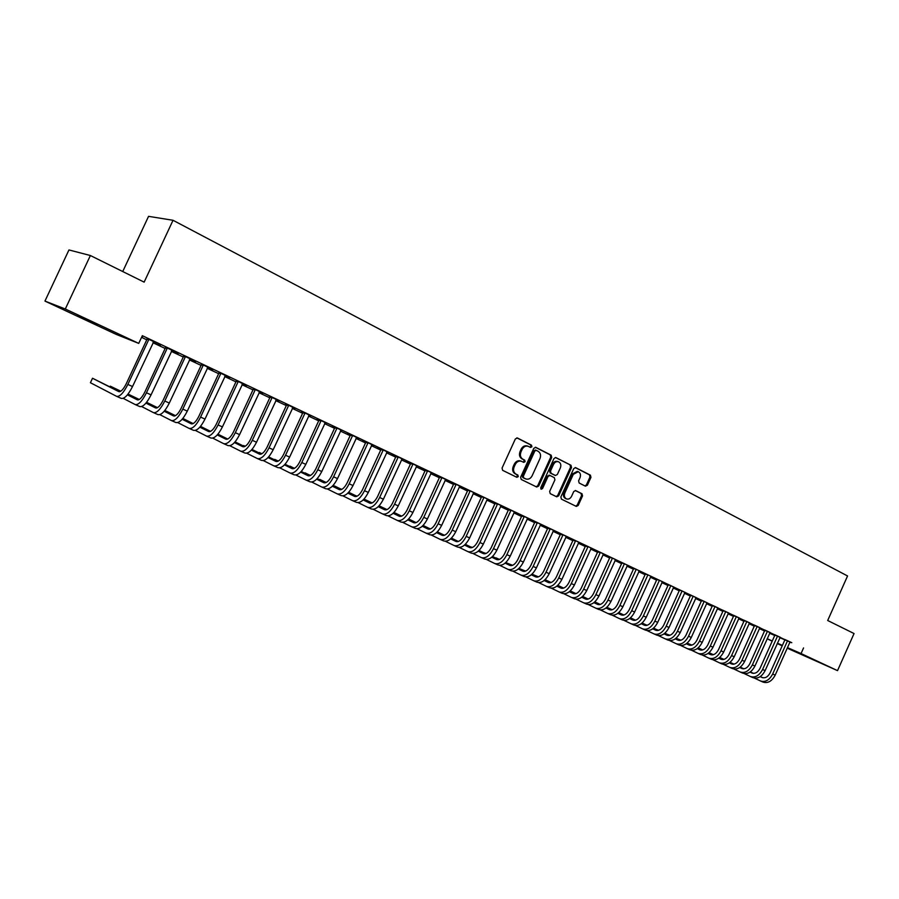 <?xml version="1.0" encoding="UTF-8"?>
<svg xmlns="http://www.w3.org/2000/svg" width="899" height="899" viewBox="0 0 899 899"><rect width="100%" height="100%" fill="white"/><g stroke="black" fill="none" stroke-linecap="round" stroke-linejoin="round"><path stroke-width="1.35" d="M531.893 446.747L531.478 445.151L517.419 437.993L515.352 438.937L502.058 468.076L502.665 470.357L516.835 477.302L518.274 476.627L517.858 475.043L516.037 474.155C513.61 472.571 512.969 470.155 514.138 466.907L515.239 464.48C516.79 461.648 518.869 460.591 521.487 461.288L523.724 462.378L525.083 461.681L524.679 460.097L522.858 459.187C520.431 457.591 519.802 455.164 520.971 451.905L522.072 449.489C523.6 446.691 525.657 445.634 528.241 446.309L530.545 447.444L531.893 446.747M529.994 447.163L530.938 446.421L530.534 444.836L516.835 437.858M516.296 477.032L517.341 476.268L516.925 474.694L515.105 473.795L516.037 474.155M523.151 462.097L524.151 461.344L523.735 459.76L521.926 458.85L522.858 459.187M797.312 652.607L815.989 660.922L797.312 652.607M77.539 315.875L96.98 324.46L77.539 315.875M585.429 486.179L587.373 485.235L590.946 477.369L590.418 475.178L575.596 467.626L573.742 468.615L560.875 496.933L561.426 499.136L576.338 506.429L578.214 505.44L582.53 495.922L581.99 493.742L575.596 490.573L573.731 491.551L571.584 496.293C570.314 498.619 568.629 499.507 566.539 498.934C564.426 497.765 563.864 495.765 564.842 492.967L573.304 474.335L578.259 471.705C580.417 472.885 580.99 474.886 580.012 477.729L578.608 480.819L579.147 483.021L585.429 486.179M790.041 642.088L142.334 335.687L138.738 343.396L115.847 334.237L44.95 301.086L65.301 308.998L138.738 343.396M803.56 647.932L801.054 653.551L837.531 670.632L787.232 648.201M44.95 301.086L68.953 249.944L90.372 255.518L144.143 282.14L173.035 220.289L847.555 575.967L827.687 620.501L854.05 633.548L837.531 670.632M90.372 255.518L65.301 308.998M551.716 457.422L551.154 455.175L535.838 447.376L533.804 448.309L520.645 477.2L521.229 479.448L536.669 487.011L538.692 486.056L551.716 457.422L550.761 457.085L550.199 454.849L535.265 447.241M555.975 457.625L570.989 465.277L571.528 467.491L558.65 495.843L556.751 496.832L550.21 493.641L549.649 491.427L554.908 479.875L554.346 477.661L549.952 475.47L548.042 476.459L542.558 488.528L541.209 489.225L540.749 487.64L553.975 458.569L555.661 457.524M173.035 220.289L148.56 216.344L122.736 271.543M780.175 637.256L774.893 634.806M754.396 625.895L753.182 625.378L754.373 625.94M759.486 628.255L761.644 629.266L759.453 628.322M759.88 627.682L754.553 625.198M732.932 615.826L733.562 616.118L732.932 615.826M738.72 618.456L741.518 619.771L739.057 618.714M739.113 617.883L733.73 615.377M717.413 608.511L718.515 608.926M717.447 608.421L718.47 609.005M717.851 607.848L712.424 605.319M695.635 598.24L697.455 598.992M695.669 598.15L697.41 599.082M696.073 597.577L690.601 595.014M673.329 587.721L675.902 588.834M673.362 587.631L675.857 588.912M673.778 587.047L668.249 584.474M650.471 576.944L653.831 578.428M650.505 576.855L653.798 578.506M650.921 576.27L645.347 573.663M627.041 565.898L631.233 567.763M627.086 565.808L633.548 568.853M633.537 568.853L631.199 567.853M627.502 565.213L621.872 562.583M603.027 554.571L608.095 556.852M609.78 557.65L603.06 554.492M609.769 557.672L608.05 556.942M603.487 553.885L597.801 551.222M578.394 542.951L584.372 545.671M585.406 546.154L578.417 542.906M585.384 546.199L584.328 545.76M578.866 542.266L573.124 539.58M553.604 530.354L547.806 527.623M534.77 522.274L527.488 518.959L534.725 522.364M527.679 518.116L521.836 515.363M508.452 509.857L501.732 506.811L508.407 509.958M501.069 505.564L495.158 502.777M481.426 497.113L475.301 494.349L481.381 497.214M469.997 490.775L469.941 491.382L467.772 489.854M467.738 489.708L473.874 492.607M453.669 484.033L448.174 481.549L453.624 484.123M445.668 479.414L439.645 476.571M425.148 470.582L420.316 468.424L425.103 470.671M416.81 465.794L410.731 462.929M395.841 456.759L391.706 454.928L395.796 456.849M401.617 459.479L402.426 459.861L401.595 459.524M387.154 451.804L381.007 448.893M365.702 442.544L362.308 441.072L365.657 442.645M371.523 445.297L373.22 446.095L371.489 445.376M356.656 437.397L350.441 434.464M334.698 427.924L332.102 426.823L334.653 428.025M340.53 430.801L341.294 431.037M340.575 430.7L341.249 431.138M325.269 422.586L318.999 419.631M302.783 412.888L301.03 412.169L302.749 412.978M308.683 415.776L310.492 416.507M308.728 415.675L310.447 416.608M292.973 407.348L286.624 404.348M269.071 397.1L269.902 397.493L269.071 397.1M275.892 400.325L278.802 401.561M275.948 400.212L278.757 401.662M259.71 391.638L253.293 388.615M242.123 384.401L246.202 386.188M242.179 384.289L246.146 386.289M225.435 375.467L218.963 372.411M207.332 367.994L212.636 370.366M207.377 367.882L212.591 370.467M190.127 358.802L183.576 355.712M171.462 351.071L178.069 354.06M171.507 350.97L178.024 354.172M153.707 341.62L147.088 338.485M141.705 337.046L142.469 337.271M141.75 336.934L142.413 337.383M769.611 633.267L774.736 635.481M779.849 637.683L784.838 639.841M141.559 337.361L146.762 339.811M152.965 342.733L165.146 348.475M171.316 351.385L183.25 357.004M189.386 359.903L201.073 365.41M207.186 368.298L218.637 373.692M224.716 376.557L235.931 381.839M241.988 384.693L252.979 389.874M259.002 392.717L269.767 397.785M275.757 400.617L286.309 405.584M292.276 408.404L302.615 413.27M308.548 416.068L318.673 420.844M324.595 423.631L334.518 428.306M340.406 431.082L350.127 435.667M355.982 438.431L365.522 442.926M371.354 445.679L380.693 450.084M386.503 452.815L395.661 457.13M401.437 459.861L410.427 464.086M416.17 466.806L424.98 470.952M430.7 473.649L439.33 477.717M445.039 480.403L453.501 484.392M459.175 487.067L467.469 490.978M473.121 493.641L481.257 497.484M486.876 500.125L494.866 503.889M500.451 506.53L508.283 510.216M513.857 512.846L521.532 516.464M527.072 519.083L534.613 522.634M540.13 525.23L547.513 528.713M553.009 531.298L560.257 534.714M565.729 537.299L572.832 540.647M578.282 543.21L585.249 546.502M590.677 549.053L597.509 552.278M602.914 554.829L609.623 557.987M614.995 560.527L621.58 563.628M626.929 566.145L633.39 569.191M638.717 571.697L645.055 574.686M650.359 577.192L656.573 580.125M661.855 582.608L667.957 585.485M673.216 587.968L679.206 590.789M684.431 593.25L690.308 596.026M695.523 598.476L701.287 601.195M706.479 603.645L712.143 606.308M717.301 608.747L722.863 611.365M727.999 613.792L733.449 616.354M738.573 618.77L743.923 621.299M749.024 623.692L754.272 626.176M759.352 628.57L764.498 630.997M153.111 342.418L160.404 345.733M153.156 342.317L160.348 345.834M172.057 350.273L165.472 347.171M189.532 359.6L195.476 362.275M189.577 359.488L195.431 362.376M207.916 367.197L201.398 364.129M224.862 376.254L229.537 378.333M224.907 376.153L229.492 378.434M242.696 383.615L236.257 380.58M259.137 392.413L262.62 393.931M259.182 392.312L262.564 394.032M276.465 399.549L270.082 396.538M286.478 405.224L285.163 404.685L286.444 405.292M292.411 408.112L294.76 409.09M292.456 408L294.715 409.191M309.234 415.023L302.929 412.045M318.853 420.451L316.673 419.552L318.808 420.552M324.73 423.339L326 423.822M324.775 423.238L325.955 423.923M341.069 430.048L334.833 427.104M350.307 435.285L347.306 433.992L350.262 435.386M356.161 438.049L358.319 439.06L356.341 438.251M372.017 444.645L365.837 441.735M380.873 449.702L377.108 448.05L380.828 449.792M386.671 452.433L387.93 453.029L386.649 452.5M402.089 458.85L395.976 455.962M410.596 463.715L406.112 461.715L410.551 463.817M431.34 472.649L425.283 469.795M439.51 477.347L434.341 475.032L439.465 477.448M459.794 486.078L453.804 483.257M467.637 490.618L461.828 487.988L467.592 490.708M483.797 497.293L483.741 497.889L481.561 496.36M481.572 496.237L489.786 500.114L487.168 499.507L469.638 537.928C465.828 545.187 461.783 548.221 457.49 547.03L454.31 545.626M495.023 503.53L488.607 500.619L494.978 503.62M514.464 511.879L508.587 509.115M521.69 516.105L514.7 512.924L521.656 516.206M540.726 524.274L534.905 521.532M547.671 528.365L540.243 524.96L547.637 528.455M566.314 536.343L560.549 533.635M565.842 537.04L572.292 539.973M572.989 540.299L565.853 536.995M572.966 540.366L572.247 540.063M591.261 548.12L585.541 545.435M590.789 548.806L596.307 551.289M597.666 551.941L590.823 548.738M597.655 551.975L596.262 551.379M615.568 559.594L609.915 556.942M615.107 560.268L619.737 562.347M615.152 560.178L619.692 562.426M639.29 570.775L633.683 568.157M638.829 571.449L642.605 573.124M638.863 571.371L642.56 573.214M662.417 581.698L656.866 579.102M661.967 582.361L664.934 583.653M662.001 582.282L664.889 583.743M684.993 592.351L679.487 589.778M684.544 593.014L686.735 593.936M684.589 592.924L686.701 594.025M707.03 602.746L701.568 600.195M706.592 603.398L708.041 603.982M706.625 603.319L708.007 604.072M728.538 612.893L723.133 610.376M728.111 613.545L728.853 613.803M728.145 613.466L728.819 613.882M749.552 622.816L744.203 620.321M743.113 620.625L744.024 621.063L743.113 620.625M770.083 632.503L764.779 630.03M764.633 630.716L763.139 630.064L764.611 630.761M769.701 633.065L771.544 633.93L769.668 633.121M760.745 681.094L762.936 682.06C767.78 683.6 771.87 681.296 775.185 675.149L789.861 642.302L791.794 642.684L784.883 639.526M767.173 638.717L772.286 640.965M777.388 643.19L782.411 645.392M787.49 647.617L801.054 653.551M782.209 645.853L777.23 643.527M772.196 641.167L767.128 638.807M528.039 446.23L527.297 445.983C524.724 445.308 522.667 446.365 521.139 449.163L522.072 449.489M521.926 458.85C519.498 457.254 518.869 454.838 520.038 451.579L521.139 449.163M521.487 461.288L520.543 460.94C517.936 460.243 515.857 461.311 514.307 464.142L515.239 464.48M515.105 473.795C512.677 472.222 512.048 469.806 513.205 466.559L514.307 464.142M536.175 486.764L537.748 485.696L550.761 457.085M536.254 450.343L534.826 451.006L523.297 476.335L523.701 477.908L525.915 478.976C528.511 479.684 530.59 478.628 532.129 475.796L539.984 458.535C541.153 455.31 540.535 452.905 538.153 451.309L536.254 450.343M536.04 450.275L533.882 450.68L534.826 451.006M525.353 478.751L522.769 477.56L522.353 475.987L533.882 450.68M555.413 457.501L570.989 465.277M556.144 496.551L557.695 495.484L570.562 467.154L570.022 464.94M549.806 475.425L547.086 476.11L541.603 488.168L542.558 488.528M540.793 488.887L541.603 488.168M560.358 467.896C561.347 465.019 560.751 462.985 558.549 461.794C556.447 461.243 554.773 462.12 553.514 464.435L550.503 471.065L551.065 473.29L555.458 475.481L557.346 474.492L560.358 467.896M558.403 461.738L557.582 461.457C555.492 460.906 553.806 461.794 552.559 464.098L553.514 464.435M554.649 475.189L550.109 472.941L549.547 470.716L552.559 464.098M578.136 471.66L577.293 471.368L572.337 473.998L573.304 474.335M566.539 498.934L565.583 498.574C563.471 497.394 562.909 495.405 563.887 492.607L572.337 473.998M575.72 506.137L577.248 505.069L581.563 495.563L581.024 493.382L575.214 490.494M584.968 485.943L586.406 484.887L589.98 477.021L589.441 474.829L575.158 467.559M148.706 339.114L148.661 339.822L147.043 339.193L126.298 383.671C123.421 389.334 120.927 391.986 118.803 391.616L92.518 378.254L90.417 382.727L116.6 396.335C119.769 396.92 123.523 392.953 127.86 384.435L148.661 339.822M116.803 396.414L121.264 398.392C124.455 398.987 128.209 395.043 132.535 386.536L153.808 341.519M147.043 339.193L147.099 338.35M119.601 391.717L92.518 378.254M167.135 347.812L167.09 348.509L165.427 347.868L144.863 392.009C142.008 397.628 139.491 400.246 137.322 399.841L127.433 394.841M123.219 398.358L135.142 404.528C138.379 405.157 142.154 401.246 146.458 392.784L167.09 348.509M135.333 404.617L139.727 406.562C142.986 407.191 146.773 403.291 151.066 394.852L172.159 350.183M165.427 347.868L165.483 347.025M138.109 399.965L127.591 394.639M120.803 391.211L110.285 386.165L109.981 386.84M120.556 391.357L110.285 386.165M185.273 356.375L185.228 357.072L183.531 356.409L163.146 400.224C160.303 405.797 157.775 408.371 155.561 407.944L145.953 403.1M141.671 406.562L153.392 412.596C156.707 413.259 160.505 409.405 164.787 401.021L185.228 357.072M153.594 412.686L157.909 414.596C161.247 415.271 165.045 411.416 169.315 403.055L190.217 358.712M183.531 356.409L183.587 355.577M156.347 408.079L146.11 402.921M139.3 399.493L128.051 394.065M139.064 399.628L128.04 394.077M203.14 364.803L203.095 365.5L201.354 364.814L181.137 408.303C178.317 413.832 175.777 416.372 173.518 415.922L164.191 411.248M159.842 414.641L171.372 420.541C174.754 421.249 178.575 417.439 182.823 409.112L203.095 365.5M171.574 420.631L175.822 422.508C179.227 423.227 183.048 419.428 187.295 411.124L208.017 367.107M201.354 364.814L201.41 363.994M174.305 416.068L164.337 411.068M157.527 407.652L146.593 402.325M157.291 407.775L146.548 402.381M220.738 373.119L220.693 373.793L218.918 373.096L198.87 416.271C196.061 421.755 193.51 424.261 191.206 423.789L182.16 419.26M177.755 422.597L189.071 428.373C192.532 429.104 196.364 425.351 200.589 417.102L220.693 373.793M189.284 428.463L193.465 430.306C196.926 431.059 200.769 427.306 204.994 419.069L225.537 375.377M218.918 373.096L218.974 372.276M191.993 423.935L182.306 419.091M175.474 415.675L164.854 410.45M175.238 415.799L164.764 410.562M238.066 381.3L238.021 381.974L236.212 381.255L216.333 424.114C213.546 429.553 210.973 432.026 208.635 431.531L199.848 427.149M195.386 430.43L206.523 436.082C210.04 436.858 213.895 433.149 218.086 424.957L238.021 381.974M206.736 436.184L210.838 437.993C214.367 438.768 218.232 435.071 222.424 426.901L242.797 383.525M236.212 381.255L236.268 380.446M209.422 431.689L199.994 426.991M193.15 423.586L182.834 418.451M192.914 423.699L182.711 418.608M255.147 389.357L255.091 390.031L253.248 389.289L233.538 431.835C230.762 437.24 228.189 439.678 225.795 439.162L217.277 434.925M212.76 438.139L223.705 443.679C227.278 444.488 231.155 440.825 235.324 432.7L255.091 390.031M223.93 443.78L227.964 445.567C231.549 446.376 235.437 442.724 239.595 434.61L259.8 391.548M253.248 389.289L253.304 388.492M226.582 439.33L217.412 434.779M210.568 431.374L200.511 426.373M210.332 431.475L200.387 426.531M271.959 397.291L271.914 397.965L270.037 397.201L250.484 439.454C247.731 444.814 245.146 447.219 242.719 446.679L234.448 442.578M229.874 445.735L240.64 451.163C244.27 452.006 248.169 448.387 252.316 440.33L271.914 397.965M240.865 451.264L244.831 453.017C248.484 453.86 252.383 450.264 256.518 442.218L276.555 399.459M270.037 397.201L270.093 396.414M243.494 446.859L234.583 442.432M227.717 439.038L217.929 434.183M227.492 439.128L217.805 434.329M288.534 405.123L288.489 405.775L286.579 405.011L267.194 446.949C264.452 452.276 261.845 454.647 259.384 454.085L251.372 450.129M246.731 453.22L257.328 458.546C261.013 459.411 264.924 455.838 269.048 447.837L288.489 405.775M257.552 458.647L261.463 460.367C265.171 461.243 269.082 457.692 273.195 449.702L293.063 407.258M286.579 405.011L286.635 404.224M260.171 454.276L251.495 449.983M244.629 446.589L235.077 441.87M228.324 438.701L227.593 438.97M244.404 446.679L234.965 442.005M304.873 412.832L304.817 413.484L302.873 412.697L283.646 454.343C280.926 459.625 278.319 461.974 275.813 461.389L268.037 457.557M263.351 460.591L273.768 465.817C277.521 466.705 281.443 463.187 285.545 455.242L304.817 413.484M274.004 465.918L277.847 467.615C281.612 468.514 285.534 465.008 289.624 457.085L309.323 414.933M302.873 412.697L302.941 411.911M276.589 461.58L268.16 457.422M261.283 454.029L251.978 449.444M245.27 446.241L243.46 446.016M261.058 454.119L251.866 449.579M245.202 446.286L243.685 445.533M320.965 420.429L320.909 421.08L318.943 420.271L299.873 461.625C297.164 466.873 294.546 469.188 292.006 468.593L284.466 464.873M279.735 467.851L289.984 472.975C293.782 473.908 297.715 470.424 301.794 462.547L320.909 421.08M290.22 473.088L293.995 474.751C297.816 475.683 301.749 472.222 305.817 464.356L325.359 422.496M318.943 420.271L318.999 419.496M292.782 468.784L284.59 464.749M277.701 461.367L268.632 456.894M261.969 453.68L259.114 452.961M277.488 461.434L268.52 457.029M261.856 453.748L259.328 452.5M336.833 427.913L336.777 428.565L334.776 427.744L315.852 468.806C313.167 474.009 310.537 476.301 307.964 475.683L300.659 472.087M295.883 475.009L305.952 480.044C309.807 480.999 313.762 477.56 317.808 469.739L336.777 428.565M306.199 480.145L309.919 481.797C313.785 482.752 317.74 479.324 321.775 471.526L341.159 429.958M334.776 427.744L334.844 426.98M308.739 475.874L300.783 471.975M293.883 468.581L285.05 464.244M278.432 461.007L274.566 459.816M293.67 468.66L284.938 464.367M278.274 461.097L274.768 459.378M352.475 435.296L352.419 435.936L350.385 435.105L331.619 475.886C328.944 481.055 326.303 483.314 323.707 482.673L316.617 479.201M311.796 482.066L321.707 487C325.618 487.988 329.573 484.595 333.596 476.83L352.419 435.936M321.954 487.112L325.618 488.73C329.528 489.719 333.495 486.337 337.518 478.583L356.746 437.319M350.385 435.105L350.453 434.341M324.483 482.875L316.74 479.088M309.84 475.706L301.232 471.492M294.614 468.244L289.793 466.581M309.627 475.773L301.12 471.604M294.445 468.334L289.995 466.154M367.893 442.578L367.837 443.207L365.781 442.364L347.16 482.864C344.497 487.988 341.856 490.225 339.215 489.573L332.36 486.213M327.483 489.022L337.237 493.866C341.193 494.877 345.171 491.528 349.172 483.819L367.837 443.207M337.485 493.978L341.092 495.574C345.047 496.585 349.026 493.248 353.026 485.55L372.096 444.567M365.781 442.364L365.848 441.611M339.991 489.775L332.473 486.101M325.562 482.729L317.178 478.628M310.56 475.38L304.828 473.245M325.348 482.785L317.077 478.74M310.391 475.47L305.019 472.84M383.098 449.758L383.041 450.388L380.951 449.522L362.477 489.753C359.836 494.832 357.184 497.046 354.521 496.372L347.868 493.124M342.946 495.888L352.554 500.642C356.555 501.676 360.533 498.361 364.511 490.719L383.041 450.388M352.801 500.754L356.352 502.316C360.353 503.361 364.342 500.058 368.32 492.427L387.244 451.714M380.951 449.522L381.019 448.77M355.285 496.585L347.98 493.012M341.069 489.64L332.9 485.651M326.281 482.426L319.651 479.83M340.856 489.697L332.799 485.763M326.112 482.505L319.842 479.437M398.077 456.827L398.021 457.456L395.92 456.58L377.58 496.529C374.962 501.586 372.298 503.766 369.601 503.069L363.162 499.934M358.207 502.642L367.657 507.317C371.692 508.373 375.692 505.103 379.648 497.507L398.021 457.456M367.905 507.429L371.399 508.969C375.445 510.036 379.445 506.778 383.401 499.192L402.168 458.76M395.92 456.58L395.987 455.838M370.366 503.294L363.275 499.833M356.364 496.462L348.407 492.585M341.777 489.359L334.282 486.325M356.15 496.518L348.295 492.686M341.62 489.438L334.462 485.943M412.866 463.805L412.81 464.423L410.674 463.547L392.481 503.226C389.874 508.238 387.211 510.396 384.48 509.688L378.243 506.654M373.242 509.306L382.547 513.902C386.637 514.981 390.638 511.756 394.571 504.215L412.81 464.423M382.805 514.014L386.244 515.532C390.335 516.622 394.346 513.396 398.268 505.879L416.9 465.716M410.674 463.547L410.742 462.805M385.244 509.902L378.355 506.553M371.433 503.193L363.69 499.417M357.06 496.192L348.722 492.742M371.231 503.238L363.589 499.518M356.903 496.27L348.902 492.371M427.441 470.683L427.385 471.301L425.227 470.413L407.18 509.823C404.584 514.801 401.909 516.925 399.156 516.206L393.121 513.273M388.076 515.891L397.234 520.397C401.359 521.499 405.382 518.307 409.292 510.823L427.385 471.301M397.504 520.51L400.875 522.004C405.011 523.117 409.034 519.937 412.933 512.464L431.419 472.571M425.227 470.413L425.294 469.671M399.92 516.431L393.223 513.183M386.312 509.823L378.76 506.148M372.13 502.934L363.994 499.091L371.972 503.002M386.098 509.868L378.659 506.249M441.825 477.47L441.757 478.088L439.589 477.178L421.665 516.329C419.091 521.274 416.406 523.375 413.63 522.645L407.798 519.813M402.707 522.364L411.731 526.803C415.889 527.927 419.923 524.769 423.8 517.341L441.757 478.088M411.989 526.915L415.316 528.387C419.496 529.522 423.519 526.376 427.407 518.959L445.747 479.324M439.589 477.178L439.656 476.448M414.394 522.87L407.899 519.712M400.976 516.363L393.627 512.79M386.997 509.576L379.086 505.811M400.763 516.397L393.526 512.891M386.84 509.643L379.041 505.856M456.007 484.168L455.95 484.775L453.748 483.864L435.97 522.757C433.397 527.657 430.711 529.736 427.913 528.994L422.26 526.252M417.147 528.769L426.025 533.118C430.228 534.264 434.262 531.152 438.128 523.769L455.95 484.775M426.295 533.242L429.565 534.68C433.779 535.838 437.813 532.736 441.667 525.364L459.872 485.999M453.748 483.864L453.815 483.134M428.666 529.219L422.361 526.162M415.439 522.813L408.281 519.341M401.662 516.138L393.964 512.43M415.237 522.847L408.191 519.431M401.505 516.195L393.897 512.509M431.385 535.074L440.128 539.355C444.364 540.524 448.41 537.445 452.253 530.118L469.941 491.382M440.398 539.467L443.623 540.895C447.871 542.075 451.916 539.007 455.748 531.691L473.818 492.585M467.716 490.449L450.073 529.084C447.522 533.961 444.825 536.018 442.005 535.253L436.543 532.613M442.757 535.478L436.633 532.523M429.711 529.174L422.744 525.803M416.113 522.6L408.64 518.981M429.508 529.208L422.654 525.893M415.967 522.656L408.551 519.071M445.432 541.299L454.04 545.502C458.321 546.693 462.367 543.648 466.188 536.377L483.741 497.889M481.504 496.956L463.985 535.332C461.445 540.175 458.76 542.209 455.905 541.434L450.624 538.883M456.658 541.659L450.725 538.793M443.791 535.444L437.015 532.174M430.385 528.972L423.092 525.454M443.589 535.478L436.925 532.264M430.228 529.028L423.013 525.533M497.428 503.721L497.361 504.317L495.102 503.361L477.717 541.501C475.2 546.311 472.492 548.323 469.615 547.525L464.513 545.064M459.299 547.435L467.772 551.57C472.087 552.784 476.144 549.772 479.931 542.547L497.361 504.317M468.042 551.694L471.177 553.076C475.492 554.301 479.549 551.301 483.347 544.086L501.148 505.474M495.102 503.361L495.169 502.665M470.368 547.761L464.614 544.985M457.681 541.636L451.084 538.456M444.466 535.265L437.352 531.837M457.479 541.67L450.995 538.535M444.308 535.31L437.274 531.916M510.868 510.07L510.801 510.654L508.519 509.699L491.27 547.592C488.764 552.368 486.056 554.346 483.156 553.537L478.234 551.166M472.975 553.492L481.325 557.571C485.674 558.796 489.73 555.818 493.506 548.648L510.801 510.654M481.606 557.683L484.685 559.054C489.034 560.291 493.102 557.324 496.866 550.154L514.531 511.801M508.519 509.699L508.598 509.003M483.909 553.773L478.324 551.087M471.391 547.749L464.974 544.659M458.344 541.468L451.422 538.13M471.188 547.772L464.884 544.738M458.198 541.513L451.343 538.209M524.128 516.329L524.072 516.914L521.768 515.947L504.642 553.593C502.148 558.335 499.439 560.302 496.518 559.481L491.764 557.189M486.471 559.47L494.697 563.482C499.08 564.729 503.137 561.785 506.89 554.661L524.072 516.914M494.978 563.606L498.012 564.943C502.395 566.201 506.463 563.268 510.216 556.144L527.747 518.038M521.768 515.947L521.847 515.262M497.259 559.717L491.854 557.11M484.921 553.773L478.673 550.772M472.054 547.581L465.3 544.333M484.718 553.806L478.594 550.851M471.908 547.637L465.221 544.412M537.22 522.51L537.164 523.083L534.838 522.117L517.835 559.526C515.352 564.235 512.644 566.168 509.711 565.336L505.114 563.134M499.799 565.37L507.901 569.314C512.306 570.584 516.374 567.674 520.116 560.594L537.164 523.083M508.182 569.438L511.171 570.764C515.588 572.034 519.656 569.134 523.387 562.066L540.793 524.196M534.838 522.117L534.916 521.431M510.452 565.583L505.204 563.055M498.271 559.729L492.191 556.807M485.572 553.627L478.998 550.458M472.526 547.401L470.615 546.895M498.08 559.751L492.113 556.886M485.426 553.672L478.92 550.536M472.458 547.435L470.582 546.873M550.143 528.612L550.076 529.185L547.749 528.196L530.86 565.37C528.398 570.045 525.679 571.966 522.724 571.123L518.296 569M512.947 571.202L520.926 575.079C525.364 576.36 529.444 573.483 533.152 566.449L550.076 529.185M521.218 575.203L524.162 576.506C528.601 577.787 532.68 574.922 536.388 567.898L553.672 530.275M547.749 528.196L547.817 527.522M523.465 571.371L518.386 568.921M511.452 565.595L505.541 562.763M498.923 559.583L492.517 556.503M486.078 553.436L483.325 552.537M511.261 565.617L505.463 562.83M498.776 559.628L492.438 556.582M485.977 553.481L483.291 552.525M562.898 534.635L562.83 535.197L560.482 534.208L543.726 571.146C541.265 575.798 538.557 577.686 535.579 576.843L531.298 574.787M525.926 576.944L533.792 580.765C538.265 582.058 542.333 579.214 546.03 572.236L562.83 535.197M534.085 580.889L536.984 582.17C541.456 583.473 545.536 580.642 549.222 573.663L566.381 536.276M560.482 534.208L560.56 533.545M536.31 577.079L531.388 574.719M524.465 571.393L518.712 568.64M512.104 565.46L505.856 562.471M499.439 559.392L496.001 557.852L499.327 559.448M524.263 571.416L518.633 568.707M511.958 565.505L505.777 562.538M575.495 540.58L575.427 541.142L573.068 540.142L556.414 576.855C553.975 581.462 551.256 583.339 548.266 582.473L544.142 580.507M538.737 582.619L546.491 586.373C550.986 587.688 555.065 584.878 558.74 577.945L575.427 541.142M546.783 586.508L549.649 587.766C554.144 589.092 558.223 586.283 561.897 579.361L578.934 542.198M573.068 540.142L573.135 539.479M548.997 582.721L544.232 580.439M537.31 577.113L531.714 574.439M525.106 571.27L519.026 568.359M512.61 565.28L508.272 563.628M537.108 577.136L531.635 574.506M524.96 571.303L518.948 568.426M512.497 565.336L508.227 563.606M587.924 546.446L587.856 547.008L585.485 545.996L568.955 582.473C566.527 587.069 563.808 588.924 560.796 588.047L556.829 586.148M551.39 588.227L559.032 591.924C563.549 593.25 567.64 590.474 571.292 583.575L587.856 547.008M559.324 592.048L562.145 593.295C566.673 594.632 570.753 591.857 574.405 584.979L591.317 548.042M585.485 545.996L585.552 545.345M561.527 588.294L556.908 586.081M549.986 582.766L544.547 580.158M537.939 577.001L532.017 574.158M525.612 571.101L520.521 569.078M549.795 582.777L544.468 580.226M537.793 577.034L531.95 574.236M525.499 571.146L520.476 569.056M600.195 552.233L600.139 552.795L597.745 551.784L581.327 588.036C578.911 592.587 576.192 594.43 573.157 593.542L569.348 591.711M563.887 593.756L571.416 597.397C575.967 598.745 580.046 595.992 583.687 589.137L600.139 552.795M571.708 597.52L574.483 598.756C579.035 600.105 583.125 597.363 586.755 590.519L603.555 553.818M597.745 551.784L597.813 551.132M573.888 593.789L569.427 591.654M562.504 588.339L557.223 585.811M550.615 582.653L544.85 579.9M538.445 576.832L532.624 574.45M562.313 588.351L557.144 585.878M550.469 582.687L544.772 579.967M538.332 576.877L532.568 574.427M612.32 557.964L609.848 557.492L593.542 593.531C591.149 598.049 588.429 599.869 585.373 598.97L581.698 597.217M576.225 599.217L583.642 602.802C588.216 604.162 592.306 601.442 595.913 594.632L612.253 558.515M583.934 602.926L586.676 604.139C591.25 605.51 595.34 602.791 598.948 596.003L615.635 559.526M609.848 557.492L609.927 556.852M586.103 599.217L581.788 597.15M574.866 593.846L569.73 591.396M563.134 588.238L557.515 585.552M551.121 582.496L545.064 579.686L551.008 582.541M574.675 593.857L569.663 591.463M562.988 588.272L557.447 585.62M624.288 563.606L621.805 563.134L605.611 598.948C603.229 603.443 600.51 605.241 597.442 604.33L593.913 602.645M588.407 604.611L595.722 608.14C600.318 609.511 604.409 606.825 608.005 600.06L624.221 564.156M596.015 608.275L598.723 609.466C603.319 610.848 607.409 608.162 610.994 601.409L627.558 565.156M621.805 563.134L621.883 562.493M598.161 604.577L593.992 602.588M587.069 599.285L582.091 596.902M575.495 593.756L570.022 591.137M563.628 588.092L557.751 585.339M586.878 599.296L582.013 596.97M575.349 593.778L569.955 591.205M563.516 588.126L557.717 585.361M636.11 569.191L633.615 568.696L617.534 604.297C615.163 608.769 612.433 610.545 609.353 609.634L605.96 608.005M600.431 609.938L607.645 613.41C612.264 614.804 616.354 612.14 619.928 605.42L636.043 569.741M607.949 613.545L610.612 614.725C615.231 616.118 619.321 613.455 622.895 606.746L639.346 570.719M633.615 568.696L633.694 568.067M610.073 609.882L606.038 607.949M599.127 604.656L594.284 602.341M587.688 599.195L582.372 596.655M575.989 593.61L570.269 590.913M598.936 604.656L594.217 602.397M587.553 599.228L582.305 596.722M575.866 593.655L570.224 590.958M647.786 574.697L645.28 574.203L629.311 609.589C626.94 614.028 624.221 615.781 621.13 614.86L617.871 613.309M612.32 615.197L619.433 618.624C624.063 620.029 628.165 617.388 631.716 610.713L647.718 575.248M619.726 618.748L622.355 619.917C626.996 621.321 631.087 618.692 634.638 612.028L650.977 576.203M645.28 574.203L645.347 573.573M621.85 615.107L617.939 613.253M611.039 609.96L606.331 607.713M599.745 604.577L594.565 602.105M588.182 599.06L582.631 596.419M610.848 609.96L606.263 607.769M599.611 604.6L594.497 602.161M588.07 599.094L582.574 596.475M659.315 580.147L656.798 579.63L640.931 614.804C638.582 619.22 635.863 620.962 632.75 620.029L629.626 618.534M624.052 620.389L631.064 623.76C635.728 625.187 639.818 622.569 643.358 615.939L659.248 580.687M631.368 623.895L633.952 625.041C638.616 626.457 642.718 623.861 646.246 617.242L662.473 581.631M656.798 579.63L656.877 579.012M633.469 620.276L629.705 618.478M622.793 615.197L618.231 613.017M611.646 609.882L606.611 607.477M600.24 604.443L594.823 601.869M622.614 615.197L618.164 613.073M611.511 609.904L606.544 607.533M600.116 604.476L594.767 601.925M670.71 585.519L668.182 585.002L652.427 619.973C650.089 624.356 647.359 626.075 644.246 625.131L641.234 623.704M635.649 625.524L642.571 628.851C647.246 630.278 651.337 627.693 654.854 621.108L670.643 586.058M642.864 628.985L645.415 630.109C650.101 631.536 654.191 628.963 657.708 622.389L673.823 586.991M668.182 585.002L668.249 584.395M644.954 625.378L641.313 623.648M634.413 620.366L629.985 618.254M623.4 615.13L618.501 612.792M612.14 609.758L606.87 607.252M634.233 620.366L629.918 618.31M623.265 615.152L618.433 612.848M612.017 609.792L606.803 607.308M681.97 590.834L679.419 590.306L663.765 625.063C661.45 629.424 658.72 631.12 655.585 630.177L652.719 628.806M647.1 630.592L653.921 633.874C658.619 635.312 662.72 632.761 666.215 626.21L681.903 591.373M654.225 633.997L656.742 635.11C661.439 636.559 665.541 634.009 669.036 627.468L685.038 592.284M679.419 590.306L679.498 589.699M656.292 630.424L652.786 628.761M645.898 625.479L641.594 623.434M635.02 620.299L630.255 618.04M623.895 615.006L618.759 612.567M645.707 625.479L641.526 623.49M634.885 620.321L630.188 618.096M623.771 615.04L618.692 612.624M693.084 596.082L690.533 595.543L674.98 630.098C672.666 634.424 669.946 636.121 666.8 635.155L664.046 633.851M658.416 635.604L665.148 638.829C669.856 640.279 673.958 637.751 677.441 631.244L693.017 596.61M665.451 638.964L667.935 640.066C672.654 641.515 676.745 638.998 680.228 632.503L696.129 597.52M690.533 595.543L690.601 594.947M667.508 635.413L664.125 633.795M657.236 630.525L653.067 628.547M646.493 625.423L641.852 623.221M635.503 620.198L630.502 617.815M657.045 630.525L653 628.592M646.359 625.434L641.796 623.265M635.391 620.22L630.435 617.871M704.074 601.274L701.501 600.723L686.061 635.076C683.757 639.38 681.037 641.043 677.88 640.088L675.25 638.829M669.598 640.549L676.239 643.729C680.97 645.201 685.06 642.695 688.533 636.222L704.007 601.802M676.542 643.864L678.992 644.954C683.723 646.415 687.825 643.92 691.275 637.458L707.075 602.69M701.501 600.723L701.58 600.127M678.576 640.335L675.318 638.784M668.44 635.514L664.395 633.593M657.832 630.469L653.326 628.334M646.977 625.311L642.1 623.007M668.249 635.514L664.327 633.649M657.697 630.491L653.258 628.39M646.864 625.344L642.043 623.052M714.93 606.398L712.356 605.836L697.006 639.987C694.725 644.268 691.994 645.92 688.825 644.954L686.319 643.751M680.655 645.437L687.196 648.572C691.949 650.056 696.04 647.572 699.489 641.144L714.862 606.915M687.499 648.707L689.915 649.775C694.669 651.258 698.759 648.786 702.209 642.369L717.896 607.791M712.356 605.836L712.424 605.252M689.522 645.201L686.386 643.706M679.509 640.436L675.587 638.582M669.025 635.469L664.642 633.39M658.304 630.379L653.562 628.12M647.325 625.21L646.078 624.884M679.329 640.436L675.52 638.627M668.89 635.481L664.586 633.435M658.192 630.401L653.506 628.176M647.28 625.221L645.999 624.85M725.662 611.455L723.066 610.893L707.828 644.853C705.546 649.1 702.827 650.741 699.647 649.752L697.253 648.617M691.567 650.269L698.029 653.359C702.793 654.854 706.884 652.404 710.311 646.01L725.583 611.983M698.332 653.506L700.714 654.551C705.479 656.045 709.581 653.595 712.997 647.213L728.583 612.848M723.066 610.893L723.144 610.309M700.343 650.011L697.321 648.572M690.443 645.313L686.645 643.504M680.094 640.403L675.834 638.38M669.497 635.368L664.889 633.188M658.675 630.266L656.708 629.626M690.263 645.302L686.578 643.56M679.959 640.414L675.778 638.425M669.395 635.402L664.833 633.233M658.607 630.289L656.641 629.581M736.259 616.467L733.663 615.894L718.515 649.651C716.256 653.876 713.525 655.495 710.345 654.506L708.052 653.427M702.355 655.045L708.727 658.102C713.514 659.596 717.604 657.169 721.009 650.82L736.191 616.984M709.041 658.237L711.39 659.27C716.166 660.765 720.268 658.349 723.673 652.011L739.158 617.827M733.663 615.894L733.741 615.309M711.03 654.764L708.12 653.382M701.254 650.123L697.579 648.381M691.028 645.28L686.892 643.313M680.565 640.313L676.07 638.178M669.901 635.256L667.238 634.301M701.074 650.123L697.512 648.426M690.904 645.291L686.836 643.358M680.453 640.335L676.014 638.234M669.811 635.29L667.159 634.267M746.732 621.411L744.136 620.827L729.078 654.393C726.83 658.596 724.1 660.203 720.908 659.203L718.739 658.18M713.019 659.765L719.312 662.777C724.1 664.282 728.19 661.878 731.584 655.562L746.664 621.917M719.616 662.911L721.931 663.934C726.729 665.44 730.82 663.046 734.213 656.742L749.597 622.76M744.136 620.827L744.203 620.254M721.594 659.461L718.795 658.135M711.941 654.877L708.378 653.191M701.838 650.089L697.826 648.19M691.5 645.19L687.128 643.122M680.959 640.2L677.632 638.919M711.761 654.877L708.311 653.236M701.703 650.112L697.759 648.235M691.387 645.212L687.072 643.167M680.869 640.234L677.565 638.886M757.093 626.3L754.475 625.715L739.529 659.091C737.281 663.26 734.562 664.844 731.359 663.855L729.291 662.866M723.56 664.44L729.763 667.395C734.573 668.912 738.663 666.53 742.035 660.259L757.025 626.805M730.078 667.53L732.359 668.541C737.169 670.058 741.259 667.687 744.63 661.428L759.925 627.637M754.475 625.715L754.553 625.142M732.044 664.103L729.359 662.821M722.504 659.585L719.054 657.944M712.525 654.854L708.614 653.011M702.299 650.011L698.152 647.921M691.893 645.089L687.926 643.504M722.324 659.574L718.986 657.989M712.39 654.865L708.558 653.056M702.198 650.033L697.995 648.044M691.803 645.111L687.847 643.459M767.33 631.132L764.712 630.536L749.845 663.72C747.62 667.878 744.9 669.44 741.686 668.44L739.72 667.508M733.977 669.047L740.102 671.969C744.923 673.497 749.013 671.137 752.373 664.9L767.263 631.637M740.416 672.104L742.664 673.104C747.496 674.632 751.586 672.283 754.935 666.047L770.128 632.447M764.712 630.536L764.791 629.963M742.36 668.687L739.787 667.463M732.943 664.226L729.606 662.653M723.077 659.563L719.29 657.765M712.974 654.775L708.85 652.82M702.692 649.91L698.22 647.864L702.602 649.943M732.764 664.215L729.539 662.698M722.942 659.574L719.234 657.81M712.873 654.798L708.794 652.865M777.444 635.908L774.814 635.301L760.06 668.305C757.835 672.43 755.115 673.992 751.89 672.98L750.036 672.104M744.282 673.598L750.328 676.486C755.16 678.015 759.239 675.688 762.588 669.485L777.377 636.413M750.631 676.621L752.856 677.61C757.7 679.138 761.779 676.812 765.116 670.62L780.22 637.211M774.814 635.301L774.893 634.739M752.575 673.227L750.103 672.059M743.259 668.822L740.034 667.294M733.517 664.204L729.842 662.473M723.538 659.484L719.515 657.585M713.368 654.686L709.019 652.674L713.278 654.708M743.08 668.811L739.967 667.339M733.382 664.215L729.786 662.518M723.425 659.506L719.458 657.63M787.457 640.627L784.816 640.021L770.14 672.834C767.937 676.936 765.218 678.487 761.981 677.464L760.228 676.632M754.463 678.104L760.43 680.948C765.274 682.498 769.353 680.183 772.679 674.025L787.378 641.133M784.816 640.021L784.894 639.459M762.655 677.711L760.296 676.587M753.463 673.362L750.339 671.89M743.821 668.811L740.259 667.125M733.966 664.147L730.055 662.293M723.92 659.394L719.706 657.427M753.283 673.351L750.283 671.924M743.698 668.811L740.203 667.159M733.865 664.159L729.999 662.338M723.83 659.416L719.672 657.45M530.534 444.836L531.478 445.151M516.925 474.694L517.858 475.043M523.735 459.76L524.679 460.097M520.038 451.579L520.971 451.905M513.205 466.559L514.138 466.907M537.748 485.696L538.692 486.056M550.199 454.849L551.154 455.175M522.353 475.987L523.297 476.335M522.769 477.56L523.701 477.908M524.668 478.493L525.612 478.852M570.562 467.154L571.528 467.491M557.695 495.484L558.65 495.843M547.086 476.11L548.042 476.459M549.547 470.716L550.503 471.065M550.109 472.941L551.065 473.29M554.402 475.088L555.357 475.436M563.887 492.607L564.842 492.967M581.024 493.382L581.99 493.742M581.563 495.563L582.53 495.922M577.248 505.069L578.214 505.44M589.441 474.829L590.418 475.178M589.98 477.021L590.946 477.369M586.406 484.887L587.373 485.235M127.86 384.435L132.535 386.536M146.458 392.784L151.066 394.852M164.787 401.021L169.315 403.055M182.823 409.112L187.295 411.124M200.589 417.102L204.994 419.069M218.086 424.957L222.424 426.901M235.324 432.7L239.595 434.61M252.316 440.33L256.518 442.218M269.048 447.837L273.195 449.702M285.545 455.242L289.624 457.085M301.794 462.547L305.817 464.356M317.808 469.739L321.775 471.526M333.596 476.83L337.518 478.583M349.172 483.819L353.026 485.55M364.511 490.719L368.32 492.427M379.648 497.507L383.401 499.192M394.571 504.215L398.268 505.879M409.292 510.823L412.933 512.464M423.8 517.341L427.407 518.959M438.128 523.769L441.667 525.364M452.253 530.118L455.748 531.691M466.188 536.377L469.638 537.928M479.931 542.547L483.347 544.086M493.506 548.648L496.866 550.154M506.89 554.661L510.216 556.144M520.116 560.594L523.387 562.066M533.152 566.449L536.388 567.898M546.03 572.236L549.222 573.663M558.74 577.945L561.897 579.361M571.292 583.575L574.405 584.979M583.687 589.137L586.755 590.519M595.913 594.632L598.948 596.003M608.005 600.06L610.994 601.409M619.928 605.42L622.895 606.746M631.716 610.713L634.638 612.028M643.358 615.939L646.246 617.242M654.854 621.108L657.708 622.389M666.215 626.21L669.036 627.468M677.441 631.244L680.228 632.503M688.533 636.222L691.275 637.458M699.489 641.144L702.209 642.369M710.311 646.01L712.997 647.213M721.009 650.82L723.673 652.011M731.584 655.562L734.213 656.742M742.035 660.259L744.63 661.428M752.373 664.9L754.935 666.047M762.588 669.485L765.116 670.62M772.679 674.025L775.185 675.149M535.22 449.983L536.175 450.309M524.971 478.628L525.915 478.976M548.997 475.122L549.952 475.47M554.503 475.133L555.458 475.481"/></g></svg>
